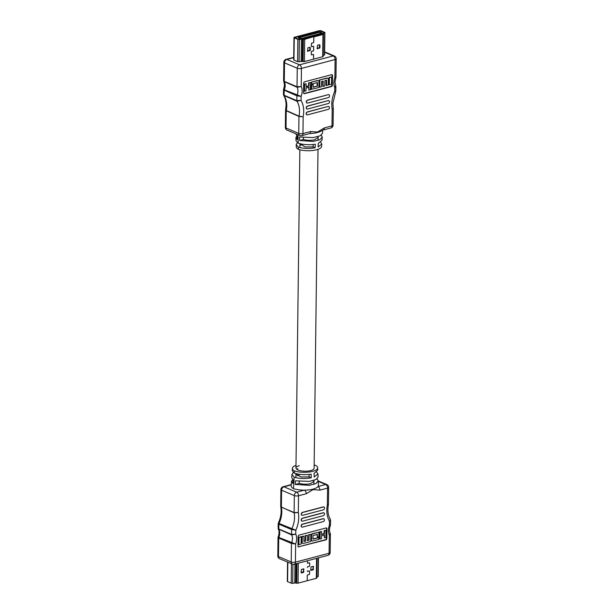 <?xml version="1.0" encoding="UTF-8"?>
<svg xmlns="http://www.w3.org/2000/svg" width="614" height="614" viewBox="0 0 614 614"><rect width="100%" height="100%" fill="white"/><g stroke="black" fill="none" stroke-linecap="round" stroke-linejoin="round"><path stroke-width="0.92" d="M285.571 110.205L298.995 116.153L303.155 116.813L298.964 116.437L285.548 110.459L285.341 127.351A2.986 2.986 0 0 0 287.16 130.137A2.986 2.164 112.9 0 1 286.017 128.004L298.757 133.376L298.964 116.437A1.259 0.913 112.9 0 1 298.995 116.153A21.122 15.342 112.9 0 0 296.999 101.256L283.683 95.408C285.295 98.086 286.101 101.41 286.086 105.355L285.548 110.459M284.589 89.437C283.376 89.26 283.277 89.391 284.297 89.836L301.106 96.406L296.915 95.822L283.499 89.89L283.438 94.518L284.113 95.27L296.854 100.65L301.052 100.366L296.999 101.256A1.259 0.913 112.9 0 1 296.854 100.65L296.915 95.822A1.259 0.913 112.9 0 1 297.038 95.216A8.696 6.317 112.9 0 0 297.138 87.288L283.783 81.386L284.512 85.008L283.499 89.89M335.167 77.241C336.188 77.686 336.096 77.817 334.883 77.64L335.106 59.527L301.443 68.423L301.221 86.536L297.138 87.288A1.259 0.913 112.9 0 1 297.022 86.751L297.253 68.238L284.512 62.858A2.986 1.005 -179.3 0 1 283.837 62.214L283.607 80.634L284.282 81.37L297.022 86.751L301.221 86.536A11.681 8.489 -67.1 0 1 301.106 96.406L301.052 100.366A24.099 17.514 -67.1 0 1 303.155 116.813L302.948 133.568A2.986 1.005 -179.3 0 1 298.757 133.376A2.986 2.164 -67.1 0 0 299.901 135.517A2.986 2.986 0 0 0 301.827 135.648L309.525 133.614A2.986 1.788 -104.8 0 0 310.646 131.534L317.461 132.079L324.292 127.927L331.99 125.893L332.197 109.146L333.295 108.241L332.197 109.146A24.099 17.514 -67.1 0 1 331.775 104.15A24.099 17.514 -67.1 0 1 334.714 91.478L335.804 91.079L332.872 103.39L333.264 107.926M334.96 91.225C335.988 91.67 335.904 91.755 334.714 91.478L334.76 87.518L335.689 85.691L335.858 86.451L334.76 87.518A11.681 8.489 -67.1 0 1 333.862 82.836A11.681 8.489 -67.1 0 1 334.883 77.64L335.973 77.187L334.952 82.076L335.689 85.691M313.171 144.528L313.14 146.892L305.104 146.953L299.993 143.73M300.591 145.303A9.072 3.047 -179.3 0 1 302.74 144.275M317.922 136.661L318.144 137.375L314.821 139.739C311.029 140.591 307.23 140.514 303.416 139.516L303.431 137.666M331.813 74.67A1.259 0.913 -67.1 0 1 332.113 75.461L331.997 84.97A1.259 0.913 -67.1 0 1 331 86.413L304.107 93.52A1.259 0.913 -67.1 0 1 303.846 93.551M308.934 90.151L310.4 89.767L310.484 82.629L309.019 83.02L308.98 85.991L306.048 86.766L306.087 83.796L304.222 84.011L304.137 91.141L306.002 90.926L306.041 87.955L308.965 87.18L308.934 90.151L308.566 87.288M310.484 82.629L308.619 82.852L308.581 85.822L306.056 86.49M317.499 86.114L313.102 87.272L313.132 84.594L311.267 84.816L311.214 89.276L317.722 87.833A1.581 1.144 112.9 0 0 318.965 86.021L319.011 81.862A1.581 1.144 112.9 0 0 318.405 80.726A1.581 1.144 112.9 0 0 317.806 80.695L311.306 82.138L311.682 84.095L317.545 82.545L317.499 86.114L313.109 86.996M317.139 82.652L317.1 85.945M318.198 80.672A1.581 1.144 112.9 0 0 318.006 80.557A1.581 1.144 112.9 0 0 317.407 80.526L311.306 82.138M327.492 78.216A1.581 1.144 112.9 0 0 327.3 78.101A1.581 1.144 112.9 0 0 326.709 78.07L319.38 80.004L319.295 87.142L321.406 86.858L321.467 81.508L323.179 81.056L323.11 86.405L322.711 86.236L322.772 81.163M326.195 80.257L326.134 85.331L328.244 85.047L328.313 79.406A1.581 1.144 112.9 0 0 327.707 78.27A1.581 1.144 112.9 0 0 327.108 78.239L319.38 80.004M329.004 77.464L328.92 84.594L329.319 84.763L331.514 84.187L331.606 77.049L329.004 77.464L329.403 77.633L329.319 84.763M322.703 130.168L322.488 133.361L320.086 135.832L313.301 137.597L299.509 136.999L299.624 140.522L313.209 141.42L319.871 139.685L322.235 137.114L321.245 135.149M297.329 142.663L296.201 144.635L296.301 146.915A13.7 4.605 0.7 0 0 298.427 149.34A13.7 4.605 0.7 0 0 313.14 150.43A13.7 4.605 0.7 0 0 321.606 146.37L321.759 144.09L318.083 146.961L318.252 143.453L322.02 140.238L322.235 137.114M320.677 142.21L321.759 144.09M324.292 127.927A2.986 1.788 -104.8 0 1 323.171 130.014A2.986 1.788 -104.8 0 0 323.171 130.014L321.199 130.982A14.675 4.935 -179.3 0 1 310.277 133.507L309.525 133.614M298.427 149.34L298.358 147.13C303.539 148.634 309.141 148.841 315.151 147.736L315.32 144.229C309.21 145.127 303.516 144.797 298.235 143.215L297.967 134.696M295.725 133.752L297.099 135.986L297.214 139.508L295.894 137.636L296.93 135.847M296.201 144.635L298.358 147.13M298.235 143.215L296.032 140.775L295.894 137.636M306.839 114.78A1.481 1.074 -67.1 0 1 306.731 114.749A1.481 1.074 -67.1 0 1 306.163 113.682L306.163 113.628A1.481 1.074 -67.1 0 1 307.33 111.925L328.114 106.437A1.481 1.074 -67.1 0 1 328.674 106.468A1.481 1.074 -67.1 0 1 328.774 106.514M306.908 108.939A1.481 1.074 -67.1 0 1 306.808 108.901A1.481 1.074 -67.1 0 1 306.232 107.834L306.232 107.78A1.481 1.074 -67.1 0 1 307.399 106.076L328.183 100.589A1.481 1.074 -67.1 0 1 328.743 100.619A1.481 1.074 -67.1 0 1 328.843 100.665M306.985 103.006A1.481 1.074 -67.1 0 1 306.877 102.968A1.481 1.074 -67.1 0 1 306.309 101.909L306.309 101.847A1.481 1.074 -67.1 0 1 307.476 100.143L328.26 94.656A1.481 1.074 -67.1 0 1 328.82 94.686A1.481 1.074 -67.1 0 1 328.912 94.733M331.545 74.701A1.259 0.913 -67.1 0 1 332.512 75.629L332.397 85.139A1.259 0.913 -67.1 0 1 331.399 86.582L304.506 93.689A1.259 0.913 -67.1 0 1 303.546 92.76L303.661 83.251A1.259 0.913 -67.1 0 1 304.651 81.8L331.545 74.701M313.347 36.748L304.682 39.342A1.243 0.414 -179.3 0 1 303.354 39.38L302.464 39.227A1.243 0.414 0.7 0 0 301.405 39.212L299.333 39.503A1.243 0.414 -179.3 0 1 297.859 39.365L294.244 37.838A1.243 0.414 -179.3 0 1 293.96 37.569L293.692 59.804A1.243 0.414 0.7 0 0 293.968 60.072L297.59 61.6A1.243 0.414 0.7 0 0 299.056 61.73L301.129 61.438A1.243 0.414 -179.3 0 1 302.195 61.454L303.078 61.615A1.243 0.414 0.7 0 0 304.414 61.577L322.688 56.749A1.243 0.414 0.7 0 0 323.141 56.434A1.243 0.414 0.7 0 0 323.102 56.319M323.156 55.598L324.369 55.045A1.243 0.414 0.7 0 0 324.606 54.8L324.875 32.573A1.243 0.414 -179.3 0 1 324.637 32.811L323.317 33.417A1.243 0.414 0.7 0 0 323.079 33.663A1.243 0.414 0.7 0 0 323.118 33.77L323.371 34.092A1.243 0.414 -179.3 0 1 323.417 34.2A1.243 0.414 -179.3 0 1 322.956 34.514L313.823 36.932L313.762 42.013A0.721 0.522 -67.1 0 1 313.125 42.857L312.073 43.026A0.767 0.56 112.9 0 0 311.413 43.916L311.39 46.127A0.767 0.56 112.9 0 0 312.027 46.679L313.086 46.288A0.721 0.522 -67.1 0 1 313.685 46.802L313.639 50.21A0.721 0.522 -67.1 0 1 313.025 51.046L311.973 51.215A0.767 0.56 112.9 0 0 311.313 52.106L311.29 54.316A0.767 0.56 112.9 0 0 311.927 54.869L312.986 54.477A0.721 0.522 -67.1 0 1 313.585 54.991L313.531 59.167M328.313 106.521A1.481 1.074 -67.1 0 1 328.874 106.552A1.481 1.074 -67.1 0 1 329.442 107.611L329.442 107.673A1.481 1.074 -67.1 0 1 328.275 109.369L307.491 114.864A1.481 1.074 -67.1 0 1 306.939 114.833A1.481 1.074 -67.1 0 1 306.363 113.767L306.363 113.713A1.481 1.074 -67.1 0 1 307.53 112.009L328.114 106.437M328.383 100.673A1.481 1.074 -67.1 0 1 328.943 100.704A1.481 1.074 -67.1 0 1 329.518 101.763L329.518 101.824A1.481 1.074 -67.1 0 1 328.352 103.52L307.568 109.016A1.481 1.074 -67.1 0 1 307.008 108.985A1.481 1.074 -67.1 0 1 306.432 107.918L306.432 107.864A1.481 1.074 -67.1 0 1 307.599 106.161L328.183 100.589M328.459 94.74A1.481 1.074 -67.1 0 1 329.02 94.771A1.481 1.074 -67.1 0 1 329.588 95.83L329.588 95.891A1.481 1.074 -67.1 0 1 328.421 97.595L307.637 103.083A1.481 1.074 -67.1 0 1 307.077 103.052A1.481 1.074 -67.1 0 1 306.509 101.993L306.509 101.932A1.481 1.074 -67.1 0 1 307.675 100.228L328.26 94.656M299.624 140.522L303.416 139.516M313.14 146.892L315.151 147.736M306.087 83.796L304.621 84.179L304.536 91.309M304.621 84.179L304.222 84.011M309.019 83.02L308.619 82.852M308.98 85.991L308.581 85.822M313.132 84.594L311.674 84.985L311.613 89.444M311.674 84.985L311.267 84.816M311.705 82.307L311.682 84.095M323.11 86.405L324.821 85.952L324.89 80.603L326.594 80.15L326.533 85.499M319.779 80.173L319.694 87.311M331.606 77.049L329.403 77.633M317.054 48.583L319.449 47.485L319.464 44.768M322.35 33.455A1.243 0.414 -179.3 0 1 322.503 33.363L324.015 32.458L319.702 30.9L294.889 37.454L298.435 39.212L301.42 38.928A1.243 0.414 -179.3 0 1 302.479 38.951L304.214 39.142L322.488 34.323L304.214 39.142L302.794 39.004A1.988 0.668 0.7 0 0 301.098 38.974L298.435 39.212L294.889 37.454L319.702 30.9L324.015 32.458L322.711 33.263A1.988 0.668 0.7 0 0 322.335 33.647A1.988 0.668 0.7 0 0 322.396 33.824L322.312 33.709A1.243 0.414 -179.3 0 1 322.273 33.632L321.222 33.248L322.266 33.624M310.339 47.646L309.955 47.286L307.844 47.838L307.614 51.338L310.308 50.225L310.339 47.646L309.847 47.309M313.8 36.94L313.739 42.021A0.744 0.545 -67.1 0 1 313.125 42.88L312.073 43.049A0.744 0.545 112.9 0 0 311.436 43.909L311.405 46.127A0.744 0.545 112.9 0 0 312.027 46.656L313.086 46.265A0.744 0.545 -67.1 0 1 313.7 46.802L313.662 50.202A0.744 0.545 -67.1 0 1 313.025 51.069L311.973 51.238A0.744 0.545 112.9 0 0 311.336 52.098L311.306 54.316A0.744 0.545 112.9 0 0 311.927 54.846L312.979 54.454A0.744 0.545 -67.1 0 1 313.601 54.991L313.547 59.159M313.347 36.733L313.823 36.932M293.96 37.569A1.243 0.414 -179.3 0 1 294.413 37.254L319.226 30.7A1.243 0.414 -179.3 0 1 320.976 30.777L324.591 32.304A1.243 0.414 -179.3 0 1 324.875 32.573M319.955 45.106L319.572 44.745L317.461 45.298L317.231 48.798L319.925 47.685L319.955 45.106L319.48 44.906M307.437 51.123L309.832 50.026L309.863 47.447M320.531 33.425L321.437 32.588L320.17 32.151L298.435 37.891L299.494 38.406L302.096 38.306M316.931 32.795L318.351 32.419L316.939 31.821L315.512 32.197L316.931 32.795M315.005 33.302L316.425 32.926L315.013 32.327L313.593 32.703L314.644 33.148M313.079 33.808L314.506 33.432L313.086 32.834L311.666 33.21L313.079 33.808M311.16 34.315L312.58 33.939L311.168 33.34L309.74 33.716L311.16 34.315M309.233 34.821L310.661 34.445L309.241 33.854L307.821 34.223L309.233 34.821M307.315 35.336L308.735 34.96L307.322 34.361L305.895 34.737L307.315 35.336M305.388 35.842L306.808 35.466L305.396 34.868L303.976 35.244L305.388 35.842M303.462 36.349L304.889 35.973L303.469 35.374L302.05 35.75L303.462 36.349M301.543 36.855L302.963 36.479L301.551 35.881L300.123 36.257L301.543 36.855M299.617 37.362L301.044 36.986L299.624 36.395L298.204 36.771L299.617 37.362M298.857 37.631L297.913 37.116M319.034 31.974L318.152 32.227L318.06 31.79M319.717 32.12L318.773 31.606M302.756 38.191L303.247 38.651L301.934 38.467L302.687 38.145L302.779 38.713M303.347 38.436L302.625 38.751L302.618 38.283M321.513 33.655L320.861 33.947L320.47 33.44L321.513 33.655L320.47 33.44M303.255 38.237L304.667 38.835L306.094 38.459L304.674 37.861L303.255 38.237M305.181 37.73L306.593 38.329L308.013 37.953L306.601 37.354L305.181 37.73M307.1 37.224L308.52 37.822L309.94 37.446L308.527 36.848L307.1 37.224M309.026 36.717L310.438 37.316L311.866 36.94L310.446 36.341L309.026 36.717M310.945 36.203L312.365 36.802L313.785 36.426L312.373 35.827L310.945 36.203M312.871 35.696L314.284 36.295L315.711 35.919L314.291 35.32L312.871 35.696M314.798 35.19L316.21 35.789L317.63 35.412L316.218 34.814L314.798 35.19M316.717 34.683L318.136 35.282L319.556 34.906L318.144 34.307L316.717 34.683M318.643 34.177L320.055 34.775L321.483 34.399L320.063 33.801L318.643 34.177M302.717 38.168L320.308 33.517M320.416 34.676L320.063 33.801M318.497 35.182L318.144 34.307M305.035 38.743L304.674 37.861M316.931 32.488L316.939 31.821M315.005 32.995L315.013 32.327M313.079 33.509L313.086 32.834M311.16 34.016L311.168 33.34M309.233 34.522L309.241 33.854M307.315 35.029L307.322 34.361M305.388 35.535L305.396 34.868M303.462 36.049L303.469 35.374M301.543 36.556L301.551 35.881M299.617 37.063L299.624 36.395M322.166 33.647L321.222 33.248M320.945 33.64L320.539 33.739M302.564 38.383L302.05 38.513M318.443 32.128L318.881 32.005L318.443 32.243M318.866 32.158L318.466 32.105M303.769 38.459L303.377 38.291M303.769 38.406L305.043 38.068M303.377 38.237L304.644 37.907M300.914 37.024L299.256 37.208M300.914 36.986L299.256 37.155M305.695 37.953L305.304 37.784M306.954 38.229L306.57 37.393L305.304 37.73M305.695 37.899L306.962 37.561M307.614 37.439L307.223 37.277M308.88 37.723L308.497 36.886L307.223 37.224M307.622 37.385L308.888 37.055M309.54 36.932L309.149 36.763M310.799 37.216L310.415 36.38L309.149 36.717M309.54 36.878L310.814 36.548M311.467 36.426L311.068 36.257M312.726 36.71L312.342 35.873L311.068 36.203M311.467 36.372L312.733 36.034M313.386 35.919L312.994 35.75M314.652 36.203L314.261 35.366L312.994 35.696M313.386 35.865L314.66 35.528M315.312 35.405L314.921 35.244M316.571 35.689L316.187 34.852L314.921 35.19M315.312 35.359L316.578 35.021M317.231 34.898L316.839 34.737M317.238 34.844L318.505 34.514M316.839 34.683L318.113 34.346M319.157 34.392L318.766 34.223M319.157 34.338L320.431 34.008M318.766 34.177L320.032 33.839M301.574 36.848L301.175 36.702M301.574 36.817L302.84 36.479L301.175 36.648M303.493 36.341L303.101 36.195M304.767 36.003L303.101 36.142M303.493 36.31L304.767 35.973M305.419 35.835L305.028 35.689M306.685 35.497L305.028 35.635M305.419 35.804L306.685 35.466M307.338 35.328L306.946 35.182M308.612 34.99L306.946 35.128M307.338 35.29L308.612 34.96M309.264 34.814L308.873 34.668M310.531 34.484L308.873 34.614M309.264 34.783L310.531 34.445M311.191 34.307L310.791 34.161M312.457 33.97L310.791 34.108M311.191 34.277L312.457 33.939M313.109 33.801L312.718 33.655M314.383 33.463L312.718 33.601M313.109 33.77L314.383 33.432M316.302 32.956L314.644 33.095M315.036 33.256L316.302 32.926M316.954 32.788L316.563 32.642M318.229 32.45L316.563 32.588M316.954 32.749L318.229 32.419M314.145 464.951A13.7 4.605 -179.3 0 1 315.55 465.358A13.7 4.605 -179.3 0 1 317.676 467.784A13.7 4.605 -179.3 0 1 309.441 471.982A13.7 4.605 -179.3 0 1 294.497 470.923L294.375 473.179C299.555 474.722 305.15 475.059 311.16 474.177L311.244 477.799C305.127 478.92 299.432 478.72 294.152 477.185L293.523 488.637A14.675 4.935 0.7 0 0 304.367 490.149A14.675 4.935 0.7 0 0 318.014 486.541A2.986 1.788 75.2 0 1 319.871 490.149L313.056 489.596L306.225 493.756L298.527 495.79L298.32 512.536L294.144 512.813L280.736 506.788C281.688 512.03 280.882 517.464 278.319 523.09L278.871 524.172L278.81 528.999L291.55 534.38L295.756 534.165L291.665 534.917L278.311 529.015C279.347 531.156 279.286 533.835 278.127 537.043L278.702 538.071L278.48 556.583L291.22 561.963L291.443 543.451L278.702 538.071A1.259 0.913 -67.1 0 1 278.833 537.465L295.633 544.035L291.443 543.451A1.259 0.913 -67.1 0 1 291.573 542.845A8.696 6.317 112.9 0 0 292.464 538.662A8.696 6.317 112.9 0 0 291.665 534.917A1.259 0.913 -67.1 0 1 291.55 534.38L291.612 529.544L278.871 524.172A1.259 0.913 -67.1 0 1 279.04 523.481L295.802 530.204L291.612 529.544A1.259 0.913 -67.1 0 1 291.78 528.861A21.122 15.342 112.9 0 0 294.543 517.341A21.122 15.342 112.9 0 0 294.144 512.813A1.259 0.913 112.9 0 1 294.121 512.536L298.32 512.536A24.099 17.514 -67.1 0 1 298.734 517.533A24.099 17.514 -67.1 0 1 295.802 530.204L295.756 534.165A11.681 8.489 -67.1 0 1 296.654 538.846A11.681 8.489 -67.1 0 1 295.633 544.035L295.411 562.148L329.073 553.26L329.296 535.147L330.217 533.32L330.393 534.08L329.296 535.147A11.681 8.489 -67.1 0 1 329.411 525.269L330.501 524.816L330.562 520.188L329.465 521.309C330.67 520.258 330.762 519.429 329.741 518.83M299.294 465.727A9.072 3.047 0.7 0 0 295.963 468.037A9.072 3.047 0.7 0 0 301.136 470.861A9.072 3.047 0.7 0 0 310.776 470.57A9.072 3.047 0.7 0 0 314.107 468.259L317.998 149.34M313.67 480.455L313.946 481.253L310.615 483.617C306.831 484.469 303.024 484.392 299.21 483.395L299.233 481.468M326.272 527.963A1.259 0.913 -67.1 0 1 326.571 528.754L326.456 538.263A1.259 0.913 -67.1 0 1 325.466 539.706L298.565 546.813A1.259 0.913 -67.1 0 1 298.304 546.836M325.98 530.366L324.514 530.757L324.476 533.727L321.544 534.502L321.582 531.524L320.117 531.916L320.032 539.046L321.498 538.662L321.536 535.692L324.461 534.917L324.43 537.887L325.896 537.496L325.98 530.366L324.115 530.588L324.077 533.558L321.552 534.226M324.062 535.024L324.43 537.887M321.582 531.524L319.717 531.747L319.633 538.877L320.032 539.046M318.896 532.238L312.795 533.85A1.581 1.144 112.9 0 0 311.551 535.661L311.505 539.821A1.581 1.144 112.9 0 0 312.112 540.949A1.581 1.144 112.9 0 0 312.703 540.98L318.812 539.368L318.835 537.588L312.971 539.138L313.017 535.569L317.415 534.41L317.377 537.081L318.843 536.697L318.896 532.238L312.396 533.681A1.581 1.144 112.9 0 0 311.152 535.492L311.106 539.652A1.581 1.144 112.9 0 0 311.712 540.78A1.581 1.144 112.9 0 0 311.92 540.842M317.008 534.518L317.377 537.081M318.835 537.588L312.979 538.862M310.822 534.372L309.111 534.825L309.049 540.174L307.338 540.627L307.399 535.278L305.695 535.723L305.626 541.072L303.915 541.525L303.984 536.175L302.272 536.628L302.203 542.277A1.581 1.144 112.9 0 0 302.809 543.405A1.581 1.144 112.9 0 0 303.408 543.436L310.738 541.502L310.822 534.372L308.712 534.656L308.65 540.005L307.338 540.351M303.984 536.175L301.873 536.459L301.804 542.108A1.581 1.144 112.9 0 0 302.41 543.236A1.581 1.144 112.9 0 0 302.625 543.298M307.399 535.278L305.296 535.561L305.227 540.903L303.922 541.249M300.799 536.743L298.604 537.327L298.511 544.457L298.911 544.626L301.113 544.042L301.198 536.912L300.799 536.743M317.676 467.784L317.776 470.063L314.092 473.402L314.176 477.024L317.945 473.924L318.083 477.063L315.972 479.534L309.349 481.368L295.464 480.831L295.265 484.438L309.349 485.336L316.103 483.479L318.244 480.808L317.047 478.851M318.267 481.368L325.712 484.507L318.014 486.541A14.675 4.935 0.7 0 0 318.436 485.298L318.244 480.808M317.945 473.924L316.64 472.036M297.168 475.735L299.179 474.967M295.994 473.655L295.894 474.115L301.075 476.955L309.111 476.894L309.141 474.461M296.677 469.242L297.928 468.589M294.152 477.185L291.957 474.461L291.742 477.585L293.062 479.818L292.855 483.425L291.489 481.338L292.732 479.549M294.497 470.923A13.7 4.605 -179.3 0 1 292.371 468.329A13.7 4.605 -179.3 0 1 296.002 465.351M291.489 481.338L291.182 485.82A14.675 4.935 0.7 0 0 293.523 488.637M291.957 474.461L293.3 472.488M292.371 468.329L292.218 470.608L294.375 473.179M301.942 515.253A1.481 1.074 -67.1 0 1 301.842 515.215A1.481 1.074 -67.1 0 1 301.274 514.148L301.274 514.095A1.481 1.074 -67.1 0 1 302.433 512.391L323.217 506.903A1.481 1.074 -67.1 0 1 323.778 506.934A1.481 1.074 -67.1 0 1 323.877 506.98M301.873 521.094A1.481 1.074 -67.1 0 1 301.773 521.063A1.481 1.074 -67.1 0 1 301.198 519.997L301.198 519.943A1.481 1.074 -67.1 0 1 302.364 518.239L323.148 512.751A1.481 1.074 -67.1 0 1 323.708 512.782A1.481 1.074 -67.1 0 1 323.808 512.828M301.804 527.027A1.481 1.074 -67.1 0 1 301.697 526.996A1.481 1.074 -67.1 0 1 301.129 525.929L301.129 525.868A1.481 1.074 -67.1 0 1 302.295 524.172L323.079 518.684A1.481 1.074 -67.1 0 1 323.639 518.707A1.481 1.074 -67.1 0 1 323.731 518.761M298.964 546.982A1.259 0.913 -67.1 0 1 298.005 546.053L298.12 536.544A1.259 0.913 -67.1 0 1 299.11 535.093L326.011 527.986A1.259 0.913 -67.1 0 1 326.97 528.923L326.855 538.432A1.259 0.913 -67.1 0 1 325.865 539.875L298.565 546.813M302.602 515.33A1.481 1.074 -67.1 0 1 302.042 515.299A1.481 1.074 -67.1 0 1 301.474 514.233L301.474 514.179A1.481 1.074 -67.1 0 1 302.633 512.475L323.417 506.987A1.481 1.074 -67.1 0 1 323.977 507.018A1.481 1.074 -67.1 0 1 324.553 508.077L324.553 508.139A1.481 1.074 -67.1 0 1 323.386 509.835L302.602 515.33M302.533 521.179A1.481 1.074 -67.1 0 1 301.973 521.148A1.481 1.074 -67.1 0 1 301.397 520.081L301.397 520.027A1.481 1.074 -67.1 0 1 302.564 518.323L323.348 512.836A1.481 1.074 -67.1 0 1 323.908 512.867A1.481 1.074 -67.1 0 1 324.484 513.926L324.476 513.987A1.481 1.074 -67.1 0 1 323.317 515.683L302.533 521.179M302.456 527.111A1.481 1.074 -67.1 0 1 301.896 527.081A1.481 1.074 -67.1 0 1 301.328 526.014L301.328 525.952A1.481 1.074 -67.1 0 1 302.495 524.256L323.279 518.769A1.481 1.074 -67.1 0 1 323.839 518.792A1.481 1.074 -67.1 0 1 324.407 519.858L324.407 519.92A1.481 1.074 -67.1 0 1 323.24 521.616L302.456 527.111M279.117 537.066C277.904 536.889 277.812 537.02 278.833 537.465A8.696 6.317 -67.1 0 0 279.723 533.282A8.696 6.317 -67.1 0 0 278.925 529.544A1.259 0.913 -67.1 0 1 278.81 528.999L278.142 528.263L278.196 523.635M279.286 523.235C278.096 522.959 278.012 523.036 279.04 523.481A21.122 15.342 -67.1 0 0 281.803 511.969A21.122 15.342 -67.1 0 0 281.404 507.433A1.259 0.913 112.9 0 1 281.381 507.164L294.121 512.536L294.329 495.598L281.588 490.225L281.381 507.164L280.736 506.788M291.259 484.684A2.986 1.788 -104.8 0 0 290.798 484.707A2.986 1.788 -104.8 0 0 290.79 484.707L291.274 484.546M329.703 524.87C330.723 525.315 330.624 525.446 329.411 525.269L329.465 521.309A24.099 17.514 -67.1 0 1 327.362 504.861L328.452 504.247L328.659 487.355A2.986 2.986 0 0 0 326.84 484.569L318.244 480.946M291.251 484.868L283.929 486.802L296.669 492.182L304.367 490.149A2.986 1.788 75.2 0 1 306.225 493.756M328.452 504.247L327.362 504.861L327.569 488.115L319.871 490.149M299.21 483.395L295.265 484.438M309.111 476.894L311.244 477.799M324.514 530.757L324.115 530.588M324.476 533.727L324.077 533.558M320.117 531.916L319.717 531.747M309.111 534.825L308.712 534.656M309.049 540.174L308.65 540.005M305.695 535.723L305.296 535.561M305.626 541.072L305.227 540.903M302.272 536.628L301.873 536.459M301.198 536.912L298.604 537.327M299.003 537.496L298.911 544.626M301.067 572.693L303.462 571.596L303.477 568.879M310.661 570.015L311.045 570.383L313.155 569.823L313.386 566.323L311.083 566.868L310.661 570.015M307.414 562.67L307.437 560.759L307.414 562.67A0.721 0.522 -67.1 0 0 307.698 563.184A0.744 0.545 -67.1 0 1 307.399 562.67M308.013 563.184A0.721 0.522 -67.1 0 1 307.698 563.184A0.744 0.545 -67.1 0 0 308.021 563.207L309.072 562.815L308.021 563.207M309.709 563.345A0.767 0.56 112.9 0 0 309.072 562.792A0.744 0.545 112.9 0 1 309.694 563.353L309.686 565.555A0.767 0.56 112.9 0 1 309.026 566.453L307.975 566.615L309.026 566.43A0.744 0.545 112.9 0 0 309.663 565.563L309.694 563.353M307.361 567.451A0.721 0.522 -67.1 0 1 307.975 566.615A0.744 0.545 -67.1 0 0 307.338 567.459L307.338 567.459M307.913 571.373A0.721 0.522 -67.1 0 1 307.315 570.859L307.315 570.859A0.744 0.545 -67.1 0 0 307.913 571.396L308.972 571.005A0.744 0.545 112.9 0 1 309.594 571.542L309.563 573.752L309.609 571.534A0.767 0.56 112.9 0 0 308.972 570.982L307.913 571.373M287.552 562.071L287.314 581.374A1.243 0.414 0.7 0 0 287.598 581.642L291.213 583.17A1.243 0.414 0.7 0 0 292.686 583.3L294.758 583.008A1.243 0.414 -179.3 0 1 295.818 583.024L296.708 583.185A1.243 0.414 0.7 0 0 298.043 583.146L307.2 580.729L307.238 575.648A0.744 0.545 -67.1 0 1 307.875 574.781L308.926 574.62A0.767 0.56 112.9 0 0 309.586 573.745L309.586 573.745A0.744 0.545 112.9 0 1 308.926 574.62L307.875 574.804A0.721 0.522 -67.1 0 0 307.261 575.64L307.2 580.729L316.317 578.319A1.243 0.414 0.7 0 0 316.77 578.004A1.243 0.414 0.7 0 0 316.732 577.889M316.778 577.168L317.998 576.615A1.243 0.414 0.7 0 0 318.229 576.377L318.459 557.85M301.044 572.555L301.428 572.923L303.539 572.363L303.769 568.863L301.466 569.408L301.044 572.555M310.684 570.153L313.079 569.055L313.094 566.338M293.715 57.624L286.853 59.443A2.986 2.164 -67.1 0 0 284.512 62.858L284.282 81.37A1.259 0.913 112.9 0 0 284.397 81.915A8.696 6.317 -67.1 0 1 285.188 85.653A8.696 6.317 -67.1 0 1 284.297 89.836A1.259 0.913 112.9 0 0 284.175 90.442L284.113 95.27A1.259 0.913 112.9 0 0 284.259 95.876A21.122 15.342 -67.1 0 1 286.761 106.007A21.122 15.342 -67.1 0 1 286.247 110.781A1.259 0.913 112.9 0 0 286.224 111.065L286.017 128.004A2.986 1.005 -179.3 0 1 285.341 127.351M301.827 135.648A2.986 1.788 -104.8 0 0 302.948 133.568L310.646 131.534M293.722 57.34L286.055 59.366A2.986 1.788 -104.8 0 1 286.853 59.443L299.594 64.815L333.248 55.928L324.637 52.29M324.637 51.875L334.377 55.989A2.986 2.164 112.9 0 0 333.248 55.928A2.986 1.788 -104.8 0 1 335.106 59.527A2.986 1.005 0.7 0 0 336.196 58.767L335.973 77.187M301.443 68.423A2.986 1.788 -104.8 0 0 299.594 64.815A2.986 2.164 112.9 0 0 297.253 68.238A2.986 1.005 -179.3 0 0 301.443 68.423M333.087 125.133A2.986 1.005 -179.3 0 1 331.99 125.893A2.986 1.788 -104.8 0 1 330.869 127.981A2.986 2.986 0 0 0 333.087 125.133L333.295 108.241M332.113 75.461L332.512 75.629M331.997 84.97L332.397 85.139M331 86.413L331.399 86.582M304.107 93.52L304.506 93.689M317.806 80.695L317.407 80.526M327.108 78.239L326.709 78.07M304.414 61.577L304.682 39.342M322.688 56.749L322.956 34.514M303.078 61.615L303.354 39.38M302.195 61.454L302.464 39.227M301.129 61.438L301.405 39.212M299.056 61.73L299.333 39.503M297.59 61.6L297.859 39.365M293.968 60.072L294.244 37.838M324.369 55.045L324.637 32.811M323.309 34.008L323.317 33.417M319.449 47.485L319.925 47.685M319.057 48.053L319.533 48.253M309.832 50.026L310.308 50.225M309.441 50.594L309.916 50.793M320.147 33.563L320.17 32.151M320.5 33.432L320.516 32.166M294.29 564.235A2.986 1.788 75.2 0 0 295.411 562.148A2.986 1.005 -179.3 0 1 291.22 561.963A2.986 2.164 112.9 0 0 292.364 564.097A2.986 2.986 0 0 0 294.29 564.235L327.945 555.34A2.986 2.986 0 0 0 330.163 552.493L330.393 534.08M277.804 555.939A2.986 2.986 0 0 0 279.623 558.725A2.986 2.164 -67.1 0 1 278.48 556.583A2.986 1.005 -179.3 0 1 277.804 555.939L278.027 537.519M330.163 552.493A2.986 1.005 0.7 0 1 329.073 553.26A2.986 1.788 75.2 0 1 327.945 555.34M283.131 486.733A2.986 2.986 0 0 0 280.913 489.573A2.986 1.005 0.7 0 0 281.588 490.225A2.986 2.164 112.9 0 1 283.929 486.802A2.986 1.788 -104.8 0 0 283.131 486.733L290.79 484.707M294.329 495.598A2.986 1.005 0.7 0 0 298.527 495.79A2.986 1.788 75.2 0 0 296.669 492.182A2.986 2.164 112.9 0 0 294.329 495.598M326.84 484.569A2.986 2.164 -67.1 0 0 325.712 484.507A2.986 1.788 75.2 0 1 327.569 488.115A2.986 1.005 0.7 0 0 328.659 487.355M326.571 528.754L326.97 528.923M326.456 538.263L326.855 538.432M325.466 539.706L325.865 539.875M312.795 533.85L312.396 533.681M311.551 535.661L311.152 535.492M311.505 539.821L311.106 539.652M302.203 542.277L301.804 542.108M316.555 558.349L316.317 578.319M298.289 563.176L298.043 583.146M318.229 557.911L317.998 576.615M287.836 562.186L287.598 581.642M291.45 563.713L291.213 583.17M292.916 564.274L292.686 583.3M294.989 564.051L294.758 583.008M296.055 563.767L295.818 583.024M296.946 563.529L296.708 583.185M303.07 572.164L303.539 572.363M303.462 571.596L303.93 571.795M303.493 569.017L303.961 569.216M312.687 569.623L313.155 569.823M313.079 569.055L313.547 569.255M313.109 566.476L313.577 566.676M313.907 484.385L313.954 480.363M318.113 140.399L318.159 136.592M295.848 477.661L295.902 473.632M295.963 468.037L299.855 149.755M299.885 147.567L299.931 143.714M336.196 58.767A2.986 2.986 0 0 0 334.377 55.989M335.858 86.451L335.804 91.079M286.055 59.366A2.986 2.986 0 0 0 283.837 62.214M323.171 130.014L330.869 127.981M299.901 135.517L287.16 130.137M283.438 94.518L283.683 95.408M283.607 80.634L283.783 81.386M318.405 80.726L318.006 80.557M327.707 78.27L327.3 78.101M323.141 56.434L323.417 34.2M279.623 558.725L292.364 564.097M280.913 489.573L280.705 506.473M330.501 524.816L330.409 525.3C329.25 528.508 329.188 531.179 330.217 533.32M328.429 504.501L328.429 504.501C327.369 510.434 327.999 515.369 330.317 519.298L330.562 520.188M278.142 528.263L278.311 529.015M312.112 540.949L311.712 540.78M302.809 543.405L302.41 543.236M317.008 558.233L316.77 578.004"/></g></svg>
